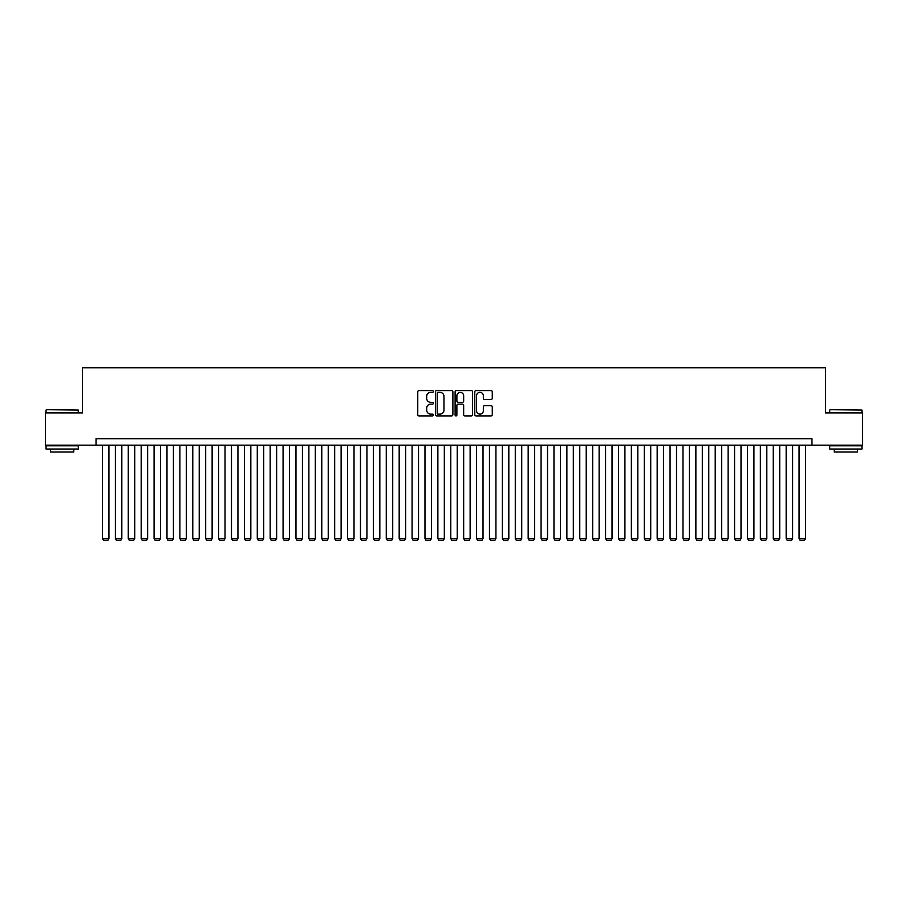 <?xml version="1.0" encoding="UTF-8"?>
<svg xmlns="http://www.w3.org/2000/svg" width="908" height="908" viewBox="0 0 908 908"><rect width="100%" height="100%" fill="white"/><g stroke="black" fill="none" stroke-linecap="round" stroke-linejoin="round"><path stroke-width="1.36" d="M433.366 391.462A0.885 0.885 0 0 0 432.469 390.576L419.019 390.576A1.271 1.271 0 0 0 417.759 391.847L417.759 414.638A1.271 1.271 0 0 0 419.019 415.898L432.469 415.898A0.885 0.885 0 0 0 433.366 415.013A0.885 0.885 0 0 0 432.469 414.127L430.733 414.127A4.052 4.052 0 0 1 426.681 410.076L426.681 408.18A4.052 4.052 0 0 1 430.733 404.128L432.469 404.128A0.885 0.885 0 0 0 433.366 403.243A0.885 0.885 0 0 0 432.469 402.358L430.733 402.358A4.052 4.052 0 0 1 426.681 398.306L426.681 396.399A4.052 4.052 0 0 1 430.733 392.347L432.469 392.347A0.885 0.885 0 0 0 433.366 391.462M491.001 399.509A1.271 1.271 0 0 0 492.272 398.237L492.272 391.847A1.271 1.271 0 0 0 491.001 390.576L476.064 390.576A1.271 1.271 0 0 0 474.793 391.847L474.793 414.638A1.271 1.271 0 0 0 476.064 415.898L491.001 415.898A1.271 1.271 0 0 0 492.272 414.638L492.272 406.909A1.271 1.271 0 0 0 491.001 405.649L484.611 405.649A1.271 1.271 0 0 0 483.34 406.909L483.34 410.745A3.382 3.382 0 0 1 479.957 414.127A3.382 3.382 0 0 1 476.575 410.745L476.575 395.74A3.382 3.382 0 0 1 479.957 392.347A3.382 3.382 0 0 1 483.34 395.74L483.34 398.237A1.271 1.271 0 0 0 484.611 399.509L491.001 399.509M96.032 445.158L45.4 445.158L45.4 412.913L82.492 412.913L82.492 367.763L825.508 367.763L825.508 412.913L862.6 412.913L862.6 445.158L811.968 445.158L811.968 438.712L96.032 438.712L96.032 445.158L811.968 445.158M452.888 391.847A1.271 1.271 0 0 0 451.628 390.576L436.68 390.576A1.271 1.271 0 0 0 435.42 391.847L435.42 414.638A1.271 1.271 0 0 0 436.68 415.898L451.628 415.898A1.271 1.271 0 0 0 452.888 414.638L452.888 391.847M456.372 390.576L471.32 390.576A1.271 1.271 0 0 1 472.58 391.847L472.58 414.638A1.271 1.271 0 0 1 471.32 415.898L464.919 415.898A1.271 1.271 0 0 1 463.659 414.638L463.659 405.388A1.271 1.271 0 0 0 462.388 404.128L458.143 404.128A1.271 1.271 0 0 0 456.883 405.388L456.883 415.013A0.885 0.885 0 0 1 455.998 415.898A0.885 0.885 0 0 1 455.112 415.013L455.112 391.847A1.271 1.271 0 0 1 456.372 390.576M438.076 392.347A0.885 0.885 0 0 0 437.191 393.232L437.191 413.242A0.885 0.885 0 0 0 438.076 414.127L439.915 414.127A4.052 4.052 0 0 0 443.967 410.076L443.967 396.399A4.052 4.052 0 0 0 439.915 392.347L438.076 392.347M463.659 395.797A3.382 3.382 0 0 0 460.265 392.415A3.382 3.382 0 0 0 456.883 395.797L456.883 401.086A1.271 1.271 0 0 0 458.143 402.358L462.388 402.358A1.271 1.271 0 0 0 463.659 401.086L463.659 395.797M108.926 445.158L108.926 538.558L102.479 538.558L102.479 445.158M108.926 538.558L107.961 540.237L103.444 540.237L102.479 538.558M46.433 409.69L78.292 410.076L46.433 409.69M62.175 449.029L46.047 449.029L46.047 445.805L78.292 445.805L78.292 449.029L62.175 449.029M73.775 449.029L73.775 452.002L50.564 452.002L50.564 449.029M830.094 409.69L861.953 410.076L830.094 409.69M845.825 449.029L829.708 449.029L829.708 445.805L861.953 445.805L861.953 449.029L845.825 449.029M857.436 449.029L857.436 452.002L834.225 452.002L834.225 449.029M121.831 445.158L121.831 538.558L115.384 538.558L115.384 445.158M121.831 538.558L120.866 540.237L116.349 540.237L115.384 538.558M134.736 445.158L134.736 538.558L128.278 538.558L128.278 445.158M134.736 538.558L133.76 540.237L129.254 540.237L128.278 538.558M147.629 445.158L147.629 538.558L141.183 538.558L141.183 445.158M147.629 538.558L146.665 540.237L142.147 540.237L141.183 538.558M160.534 445.158L160.534 538.558L154.076 538.558L154.076 445.158M160.534 538.558L159.558 540.237L155.052 540.237L154.076 538.558M173.428 445.158L173.428 538.558L166.981 538.558L166.981 445.158M173.428 538.558L172.463 540.237L167.946 540.237L166.981 538.558M186.333 445.158L186.333 538.558L179.875 538.558L179.875 445.158M186.333 538.558L185.357 540.237L180.851 540.237L179.875 538.558M199.227 445.158L199.227 538.558L192.78 538.558L192.78 445.158M199.227 538.558L198.262 540.237L193.744 540.237L192.78 538.558M212.132 445.158L212.132 538.558L205.685 538.558L205.685 445.158M212.132 538.558L211.167 540.237L206.649 540.237L205.685 538.558M225.025 445.158L225.025 538.558L218.578 538.558L218.578 445.158M225.025 538.558L224.06 540.237L219.543 540.237L218.578 538.558M237.93 445.158L237.93 538.558L231.483 538.558L231.483 445.158M237.93 538.558L236.965 540.237L232.448 540.237L231.483 538.558M250.824 445.158L250.824 538.558L244.377 538.558L244.377 445.158M250.824 538.558L249.859 540.237L245.342 540.237L244.377 538.558M263.729 445.158L263.729 538.558L257.282 538.558L257.282 445.158M263.729 538.558L262.764 540.237L258.247 540.237L257.282 538.558M276.634 445.158L276.634 538.558L270.175 538.558L270.175 445.158M276.634 538.558L275.657 540.237L271.151 540.237L270.175 538.558M289.527 445.158L289.527 538.558L283.08 538.558L283.08 445.158M289.527 538.558L288.562 540.237L284.045 540.237L283.08 538.558M302.432 445.158L302.432 538.558L295.974 538.558L295.974 445.158M302.432 538.558L301.456 540.237L296.95 540.237L295.974 538.558M315.326 445.158L315.326 538.558L308.879 538.558L308.879 445.158M315.326 538.558L314.361 540.237L309.844 540.237L308.879 538.558M328.231 445.158L328.231 538.558L321.772 538.558L321.772 445.158M328.231 538.558L327.255 540.237L322.749 540.237L321.772 538.558M341.124 445.158L341.124 538.558L334.677 538.558L334.677 445.158M341.124 538.558L340.159 540.237L335.642 540.237L334.677 538.558M354.029 445.158L354.029 538.558L347.582 538.558L347.582 445.158M354.029 538.558L353.064 540.237L348.547 540.237L347.582 538.558M366.923 445.158L366.923 538.558L360.476 538.558L360.476 445.158M366.923 538.558L365.958 540.237L361.441 540.237L360.476 538.558M379.828 445.158L379.828 538.558L373.381 538.558L373.381 445.158M379.828 538.558L378.863 540.237L374.346 540.237L373.381 538.558M392.721 445.158L392.721 538.558L386.275 538.558L386.275 445.158M392.721 538.558L391.757 540.237L387.239 540.237L386.275 538.558M405.626 445.158L405.626 538.558L399.179 538.558L399.179 445.158M405.626 538.558L404.662 540.237L400.144 540.237L399.179 538.558M418.531 445.158L418.531 538.558L412.073 538.558L412.073 445.158M418.531 538.558L417.555 540.237L413.038 540.237L412.073 538.558M431.425 445.158L431.425 538.558L424.978 538.558L424.978 445.158M431.425 538.558L430.46 540.237L425.943 540.237L424.978 538.558M444.33 445.158L444.33 538.558L437.872 538.558L437.872 445.158M444.33 538.558L443.354 540.237L438.848 540.237L437.872 538.558M457.223 445.158L457.223 538.558L450.777 538.558L450.777 445.158M457.223 538.558L456.259 540.237L451.741 540.237L450.777 538.558M470.128 445.158L470.128 538.558L463.67 538.558L463.67 445.158M470.128 538.558L469.152 540.237L464.646 540.237L463.67 538.558M483.022 445.158L483.022 538.558L476.575 538.558L476.575 445.158M483.022 538.558L482.057 540.237L477.54 540.237L476.575 538.558M495.927 445.158L495.927 538.558L489.469 538.558L489.469 445.158M495.927 538.558L494.962 540.237L490.445 540.237L489.469 538.558M508.821 445.158L508.821 538.558L502.374 538.558L502.374 445.158M508.821 538.558L507.856 540.237L503.338 540.237L502.374 538.558M521.725 445.158L521.725 538.558L515.279 538.558L515.279 445.158M521.725 538.558L520.761 540.237L516.243 540.237L515.279 538.558M534.619 445.158L534.619 538.558L528.172 538.558L528.172 445.158M534.619 538.558L533.654 540.237L529.137 540.237L528.172 538.558M547.524 445.158L547.524 538.558L541.077 538.558L541.077 445.158M547.524 538.558L546.559 540.237L542.042 540.237L541.077 538.558M560.418 445.158L560.418 538.558L553.971 538.558L553.971 445.158M560.418 538.558L559.453 540.237L554.936 540.237L553.971 538.558M573.323 445.158L573.323 538.558L566.876 538.558L566.876 445.158M573.323 538.558L572.358 540.237L567.841 540.237L566.876 538.558M586.227 445.158L586.227 538.558L579.769 538.558L579.769 445.158M586.227 538.558L585.251 540.237L580.745 540.237L579.769 538.558M599.121 445.158L599.121 538.558L592.674 538.558L592.674 445.158M599.121 538.558L598.156 540.237L593.639 540.237L592.674 538.558M612.026 445.158L612.026 538.558L605.568 538.558L605.568 445.158M612.026 538.558L611.05 540.237L606.544 540.237L605.568 538.558M624.92 445.158L624.92 538.558L618.473 538.558L618.473 445.158M624.92 538.558L623.955 540.237L619.438 540.237L618.473 538.558M637.825 445.158L637.825 538.558L631.366 538.558L631.366 445.158M637.825 538.558L636.849 540.237L632.343 540.237L631.366 538.558M650.718 445.158L650.718 538.558L644.271 538.558L644.271 445.158M650.718 538.558L649.753 540.237L645.236 540.237L644.271 538.558M663.623 445.158L663.623 538.558L657.176 538.558L657.176 445.158M663.623 538.558L662.658 540.237L658.141 540.237L657.176 538.558M676.517 445.158L676.517 538.558L670.07 538.558L670.07 445.158M676.517 538.558L675.552 540.237L671.035 540.237L670.07 538.558M689.422 445.158L689.422 538.558L682.975 538.558L682.975 445.158M689.422 538.558L688.457 540.237L683.94 540.237L682.975 538.558M702.315 445.158L702.315 538.558L695.869 538.558L695.869 445.158M702.315 538.558L701.351 540.237L696.833 540.237L695.869 538.558M715.22 445.158L715.22 538.558L708.773 538.558L708.773 445.158M715.22 538.558L714.255 540.237L709.738 540.237L708.773 538.558M728.125 445.158L728.125 538.558L721.667 538.558L721.667 445.158M728.125 538.558L727.149 540.237L722.643 540.237L721.667 538.558M741.019 445.158L741.019 538.558L734.572 538.558L734.572 445.158M741.019 538.558L740.054 540.237L735.537 540.237L734.572 538.558M753.924 445.158L753.924 538.558L747.466 538.558L747.466 445.158M753.924 538.558L752.948 540.237L748.442 540.237L747.466 538.558M766.817 445.158L766.817 538.558L760.371 538.558L760.371 445.158M766.817 538.558L765.853 540.237L761.335 540.237L760.371 538.558M779.722 445.158L779.722 538.558L773.264 538.558L773.264 445.158M779.722 538.558L778.746 540.237L774.24 540.237L773.264 538.558M792.616 445.158L792.616 538.558L786.169 538.558L786.169 445.158M792.616 538.558L791.651 540.237L787.134 540.237L786.169 538.558M805.521 445.158L805.521 538.558L799.074 538.558L799.074 445.158M805.521 538.558L804.556 540.237L800.039 540.237L799.074 538.558M46.047 412.913L46.047 410.076M53.402 445.805L53.402 445.158M70.938 445.805L70.938 445.158M78.292 412.913L78.292 410.076M829.708 412.913L829.708 410.076M837.062 445.805L837.062 445.158M854.598 445.805L854.598 445.158M861.953 412.913L861.953 410.076"/></g></svg>
